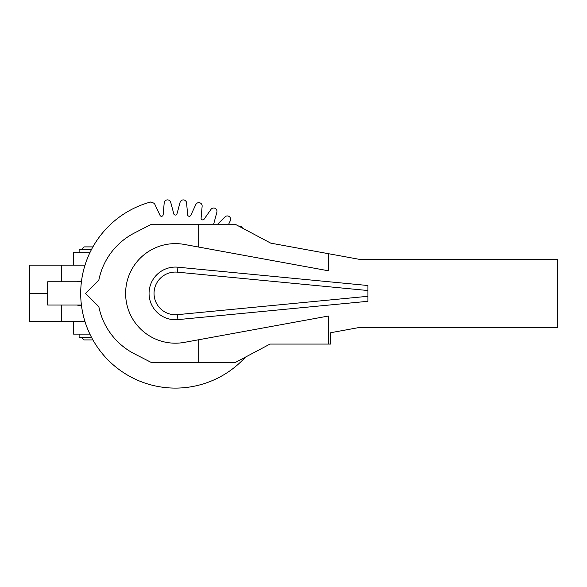 <?xml version="1.0" encoding="UTF-8"?>
<svg xmlns="http://www.w3.org/2000/svg" width="587" height="587" viewBox="0 0 587 587"><rect width="100%" height="100%" fill="white"/><g stroke="black" fill="none" stroke-linecap="round" stroke-linejoin="round"><path stroke-width="0.88" d="M177.92 267.202L367.932 285.517L367.932 290.528L177.443 272.163L177.92 267.202A26.334 26.334 0 0 0 149.061 293.412A26.334 26.334 0 0 0 177.92 319.622L177.443 314.661L367.932 296.296L367.932 301.3L177.92 319.622M177.443 272.163A21.345 21.345 0 0 0 154.043 293.412A21.345 21.345 0 0 0 177.443 314.661M175.396 343.19A49.778 49.778 0 0 0 184.347 342.375L328.331 316.048L328.331 344.077L330.76 344.077L330.76 332.704L359.816 327.392L557.65 327.392L557.65 259.425L359.816 259.425L328.331 253.672L328.331 270.768L184.347 244.441A49.778 49.778 0 0 0 125.618 293.412A49.778 49.778 0 0 0 175.396 343.19M328.331 344.077L270.005 344.077L235.145 362.59L151.512 362.59L134.416 353.814A67.901 67.901 0 0 1 98.836 306.678L85.563 293.412L98.836 280.131A67.901 67.901 0 0 1 134.416 233.002L151.512 224.227L235.145 224.227L270.761 243.143L328.331 253.672M198.722 224.227L198.722 247.076M198.722 339.748L198.722 362.59M367.932 290.528L367.932 296.296M213.734 224.227A1.658 1.658 0 0 1 213.785 223.698L216.867 212.215A3.324 3.324 0 0 0 210.931 209.449L204.115 219.186A1.658 1.658 0 0 1 201.099 218.093L202.133 206.242A3.324 3.324 0 0 0 195.816 204.555L190.79 215.326A1.658 1.658 0 0 1 187.627 214.769L186.593 202.926A3.324 3.324 0 0 0 180.077 202.354L176.995 213.837A1.658 1.658 0 0 1 173.789 213.837L170.714 202.354A3.324 3.324 0 0 0 164.191 202.926L163.157 214.769A1.658 1.658 0 0 1 159.994 215.326L154.968 204.555A3.324 3.324 0 0 0 151.101 202.75L150.881 201.943A94.69 94.69 0 0 0 141.24 381.726A94.69 94.69 0 0 0 245.447 357.116M228.666 224.227L230.331 220.646A3.324 3.324 0 0 0 224.975 216.897L217.638 224.227M242.49 228.13A3.324 3.324 0 0 0 238.733 226.134M81.417 305.042L47.686 305.042L47.686 281.782L81.417 281.782M76.853 281.782L81.512 281.026M61.466 281.782L61.415 265.17L85.012 265.17L29.599 265.17L29.35 293.412L47.885 293.412M73.47 265.17L73.58 252.711L89.892 252.711M89.892 334.113L73.58 334.113L73.47 321.654M61.466 305.042L61.415 321.654L85.012 321.654L29.599 321.654L29.599 265.17M79.12 252.711L79.12 249.387L91.557 249.387M81.512 305.79L76.853 305.042M91.557 337.437L79.12 337.437L79.12 334.113M81.534 249.387L84.022 246.892L92.915 246.892M81.534 337.437L84.022 339.924L92.915 339.924"/></g></svg>
